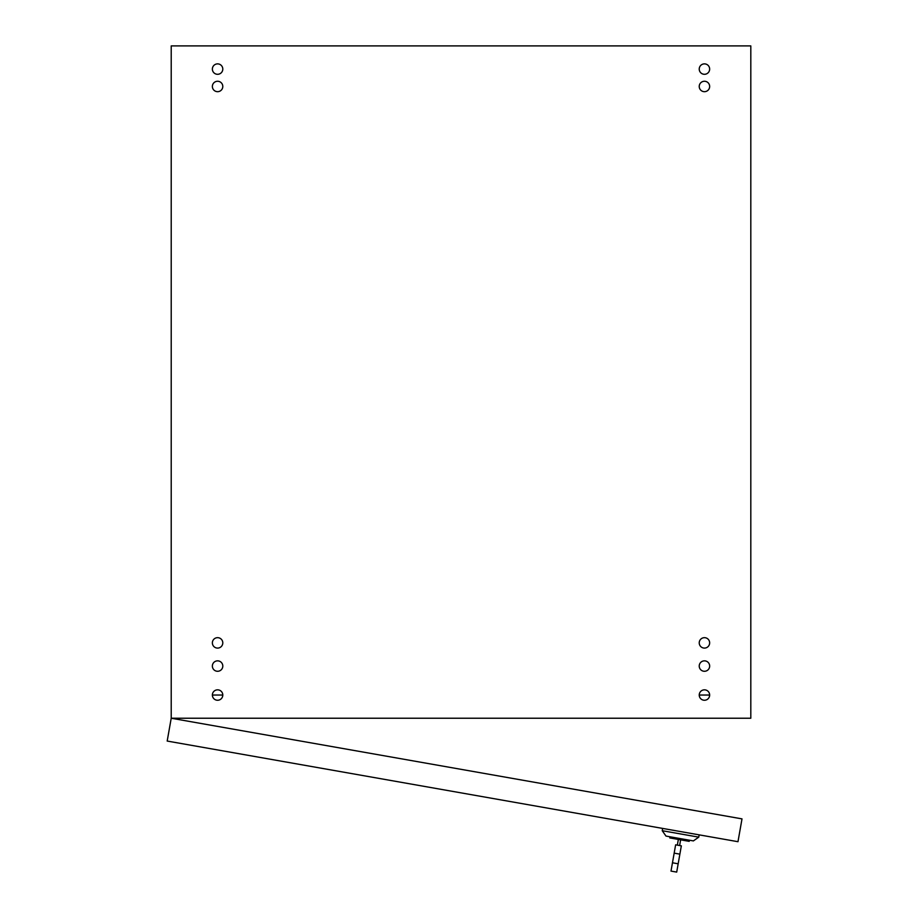 <?xml version="1.0" encoding="UTF-8"?>
<svg xmlns="http://www.w3.org/2000/svg" width="918" height="918" viewBox="0 0 918 918"><rect width="100%" height="100%" fill="white"/><g stroke="black" fill="none" stroke-linecap="round" stroke-linejoin="round"><path stroke-width="1.38" d="M212.368 86.476A5.221 5.221 0 0 1 220.194 81.954A5.221 5.221 0 0 1 220.194 90.985A5.221 5.221 0 0 1 212.368 86.476M212.368 666.066A5.221 5.221 0 0 1 220.194 661.545A5.221 5.221 0 0 1 220.194 670.588A5.221 5.221 0 0 1 212.368 666.066M699.229 695.041A5.221 5.221 0 0 1 707.055 690.531A5.221 5.221 0 0 1 707.055 699.562A5.221 5.221 0 0 1 699.229 695.041L699.768 695.041A5.221 5.221 0 0 0 699.355 696.2M709.534 696.2A5.221 5.221 0 0 0 709.121 695.041L709.66 695.041M699.229 642.887A5.221 5.221 0 0 1 707.055 638.366A5.221 5.221 0 0 1 707.055 647.397A5.221 5.221 0 0 1 699.229 642.887M699.229 69.079A5.221 5.221 0 0 1 707.055 64.57A5.221 5.221 0 0 1 707.055 73.601A5.221 5.221 0 0 1 699.229 69.079M699.229 86.476A5.221 5.221 0 0 1 707.055 81.954A5.221 5.221 0 0 1 707.055 90.985A5.221 5.221 0 0 1 699.229 86.476M699.229 666.066A5.221 5.221 0 0 1 707.055 661.545A5.221 5.221 0 0 1 707.055 670.588A5.221 5.221 0 0 1 699.229 666.066M212.368 695.041A5.221 5.221 0 0 1 220.194 690.531A5.221 5.221 0 0 1 220.194 699.562A5.221 5.221 0 0 1 212.368 695.041L212.907 695.041A5.221 5.221 0 0 0 212.494 696.2M222.672 696.2A5.221 5.221 0 0 0 222.259 695.041L222.799 695.041M212.368 642.887A5.221 5.221 0 0 1 220.194 638.366A5.221 5.221 0 0 1 220.194 647.397A5.221 5.221 0 0 1 212.368 642.887M212.368 69.079A5.221 5.221 0 0 1 220.194 64.57A5.221 5.221 0 0 1 220.194 73.601A5.221 5.221 0 0 1 212.368 69.079M171.218 45.9L171.218 718.232L167.191 741.055L737.98 841.703L742.008 818.879L171.218 718.232L750.809 718.232L750.809 45.9L171.218 45.9M699.768 695.041L709.121 695.041M212.907 695.041L222.259 695.041M678.345 839.431L677.346 845.134L679.63 845.547L680.628 839.832M677.346 845.134L675.625 844.835L674.168 853.143L679.871 854.153L681.34 845.845L679.63 845.547M678.173 863.792L672.469 862.782L671.001 871.09L676.704 872.1L679.871 854.153M672.469 862.782L674.168 853.143M669.991 836.78L669.784 837.916L679.492 839.637L689.2 841.347L689.395 840.2M665.998 836.08L693.388 840.911L698.759 837.147L662.234 830.71L665.998 836.08M662.635 828.426L662.234 830.71M699.16 834.864L698.759 837.147"/></g></svg>
